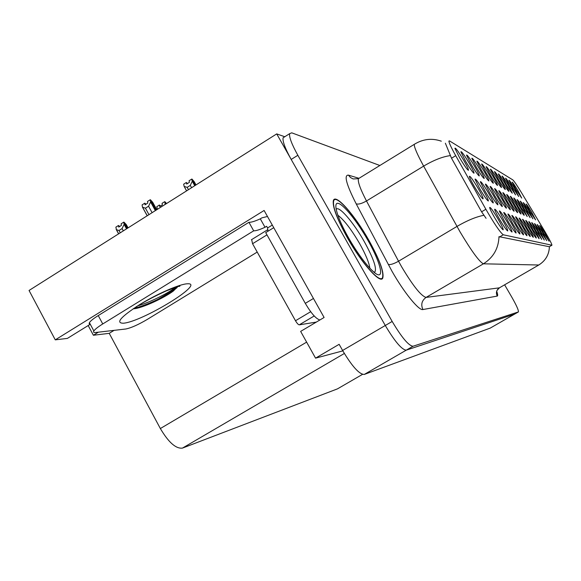 <?xml version="1.0" encoding="UTF-8"?>
<svg xmlns="http://www.w3.org/2000/svg" width="581" height="581" viewBox="0 0 581 581"><rect width="100%" height="100%" fill="white"/><g stroke="black" fill="none" stroke-linecap="round" stroke-linejoin="round"><path stroke-width="0.87" d="M469.274 163.326C464.088 154.735 461.285 150.9 460.856 151.823L465.599 161.264C469.942 168.512 472.731 172.492 473.965 173.211C474.285 172.593 472.716 169.303 469.274 163.326M522.442 226.525C518.288 219.625 516.001 216.386 515.572 216.815L520.148 225.82C523.706 231.775 525.972 235.087 526.945 235.748C527.207 235.247 525.703 232.175 522.442 226.525M484.409 171.816C479.79 164.147 477.262 160.617 476.834 161.235L481.315 170.08C485.258 176.668 487.771 180.292 488.839 180.967C489.093 180.408 487.619 177.358 484.409 171.816M528.971 228.544C525.071 222.058 522.915 218.979 522.501 219.306L526.902 227.905C530.279 233.562 532.414 236.699 533.307 237.324C533.525 236.845 532.08 233.918 528.971 228.544M511.665 187.097C507.976 180.952 505.928 177.997 505.535 178.236L509.486 185.876L515.579 194.896L511.665 187.097M493.175 195.027C488.389 187.089 485.774 183.48 485.338 184.199L490.095 193.655C494.126 200.394 496.719 204.12 497.859 204.832C498.171 204.258 496.61 200.997 493.175 195.027M483.407 190.655C478.236 182.078 475.425 178.258 474.997 179.195L479.95 189.108C484.249 196.291 487.023 200.256 488.287 201.011C488.657 200.401 487.031 196.952 483.407 190.655M534.883 230.374C531.208 224.251 529.175 221.317 528.775 221.564L533.009 229.793L539.066 238.755C539.255 238.297 537.861 235.501 534.883 230.374M517.925 190.604C514.432 184.787 512.493 181.969 512.108 182.136L515.935 189.486L521.716 198.092L517.925 190.604M501.882 198.927C497.43 191.534 494.99 188.113 494.562 188.665L499.137 197.7C502.928 204.047 505.347 207.555 506.392 208.23C506.661 207.7 505.158 204.599 501.882 198.927M520.046 207.061C516.255 200.75 514.156 197.736 513.749 198.012L517.918 206.102C521.23 211.651 523.314 214.723 524.164 215.319C524.338 214.854 522.965 212.094 520.046 207.061M515.194 224.288C510.757 216.909 508.324 213.503 507.881 214.062L512.645 223.503C516.407 229.8 518.818 233.301 519.879 233.998C520.184 233.468 518.622 230.236 515.194 224.288M504.809 183.255C500.895 176.74 498.73 173.639 498.324 173.951L502.412 181.911C505.84 187.634 507.99 190.793 508.862 191.396C509.036 190.917 507.685 188.2 504.809 183.255M478.076 188.266C472.673 179.326 469.76 175.397 469.339 176.464C469.768 178.149 471.452 181.533 474.394 186.624C478.838 194.047 481.722 198.15 483.051 198.92C483.45 198.288 481.794 194.744 478.076 188.266M537.643 231.223C534.07 225.268 532.087 222.4 531.688 222.617L535.849 230.672L541.746 239.423L537.643 231.223M505.898 200.721C501.599 193.582 499.232 190.248 498.803 190.728L503.291 199.559C506.981 205.725 509.326 209.138 510.321 209.799C510.568 209.283 509.094 206.255 505.898 200.721M523.176 208.456C519.494 202.326 517.453 199.385 517.054 199.624L521.142 207.548L527.214 216.539L523.176 208.456M542.785 232.814C539.4 227.171 537.519 224.426 537.142 224.578L541.151 232.306L546.757 240.657L542.785 232.814M513.321 204.047C509.297 197.351 507.075 194.185 506.654 194.555L510.975 202.994C514.468 208.84 516.669 212.072 517.591 212.697C517.802 212.203 516.378 209.32 513.321 204.047M529.015 211.07C525.529 205.267 523.597 202.457 523.212 202.638L527.156 210.242L532.922 218.812L529.015 211.07M498.048 218.993C492.884 210.431 490.081 206.625 489.638 207.57C490.044 209.24 491.773 212.719 494.823 217.998C499.072 225.101 501.839 229.052 503.124 229.844C503.553 229.255 501.861 225.639 498.048 218.993M463.616 160.153C458.206 151.205 455.293 147.254 454.879 148.308L459.709 157.967C464.204 165.462 467.102 169.579 468.395 170.306C468.736 169.667 467.146 166.282 463.616 160.153M545.196 233.555C541.899 228.057 540.061 225.37 539.691 225.501L543.627 233.075L549.096 241.238L545.196 233.555M516.763 205.594C512.863 199.094 510.699 196 510.292 196.327L514.526 204.592C517.932 210.278 520.075 213.43 520.954 214.04C521.15 213.561 519.755 210.743 516.763 205.594M531.746 212.297C528.354 206.64 526.466 203.895 526.088 204.04L529.966 211.499L535.588 219.872L531.746 212.297M488.919 174.344C484.46 166.936 482.019 163.508 481.591 164.045L485.992 172.695C489.819 179.093 492.245 182.616 493.269 183.276C493.509 182.739 492.056 179.761 488.919 174.344M502.718 220.431C497.757 212.203 495.056 208.506 494.613 209.334C494.99 210.925 496.682 214.309 499.682 219.495C503.8 226.387 506.465 230.207 507.685 230.977C508.084 230.403 506.429 226.888 502.718 220.431M507.119 221.797C502.347 213.866 499.74 210.271 499.297 210.997L504.257 220.911C508.252 227.585 510.822 231.296 511.992 232.044C512.355 231.485 510.728 228.072 507.119 221.797M497.263 179.021C493.095 172.092 490.8 168.831 490.379 169.245L494.62 177.539C498.237 183.581 500.517 186.915 501.461 187.54C501.664 187.038 500.263 184.199 497.263 179.021M532 229.48C528.216 223.184 526.125 220.177 525.711 220.46L530.025 228.87C533.322 234.383 535.399 237.447 536.256 238.057C536.459 237.585 535.043 234.731 532 229.48M514.868 188.89C511.273 182.913 509.283 180.03 508.898 180.226L512.783 187.721L518.717 196.531L514.868 188.89M497.648 197.032C493.037 189.377 490.517 185.862 490.081 186.494L494.743 195.732C498.651 202.268 501.156 205.885 502.245 206.582C502.536 206.03 501.004 202.849 497.648 197.032M518.913 225.435C514.628 218.303 512.268 214.985 511.832 215.478L516.494 224.694C520.155 230.817 522.493 234.216 523.503 234.898C523.786 234.383 522.261 231.231 518.913 225.435M526.161 209.799C522.58 203.837 520.591 200.953 520.198 201.164L524.222 208.928L530.133 217.701L526.161 209.799M509.704 202.428C505.543 195.514 503.255 192.267 502.834 192.689L507.235 201.324C510.822 207.323 513.096 210.642 514.047 211.288C514.279 210.78 512.827 207.831 509.704 202.428M501.127 181.185C497.089 174.474 494.867 171.293 494.453 171.656L498.614 179.776C502.137 185.659 504.344 188.905 505.252 189.515C505.441 189.021 504.061 186.247 501.127 181.185M511.273 223.075C506.676 215.435 504.155 211.934 503.712 212.573L508.571 222.24C512.442 228.725 514.933 232.327 516.044 233.046C516.378 232.502 514.788 229.183 511.273 223.075M493.204 176.74C488.89 169.579 486.522 166.239 486.101 166.711L490.422 175.179C494.14 181.395 496.486 184.823 497.474 185.462C497.692 184.94 496.268 182.035 493.204 176.74M479.645 169.144C474.851 161.191 472.237 157.567 471.808 158.272L476.376 167.306C480.443 174.104 483.036 177.837 484.162 178.527C484.431 177.953 482.927 174.823 479.645 169.144M525.783 227.563C521.767 220.874 519.545 217.715 519.123 218.093L523.612 226.888C527.076 232.69 529.276 235.915 530.206 236.561C530.446 236.068 528.971 233.068 525.783 227.563M508.317 185.216C504.519 178.897 502.412 175.869 502.013 176.145L506.036 183.937C509.377 189.515 511.462 192.601 512.304 193.19L508.317 185.216M488.432 192.907C483.457 184.656 480.756 180.945 480.32 181.766L485.179 191.447C489.333 198.404 492.013 202.246 493.211 202.972C493.552 202.391 491.962 199.036 488.432 192.907M540.272 232.037C536.793 226.241 534.861 223.438 534.476 223.62L538.558 231.507L544.31 240.055L540.272 232.037M474.612 166.319C469.63 158.061 466.921 154.335 466.492 155.134L471.147 164.372C475.345 171.388 478.032 175.244 479.209 175.949C479.507 175.353 477.974 172.143 474.612 166.319M544.891 231.514L521.375 192.507C516.945 185.245 514.098 181.04 512.827 179.899L449.491 140.9L448.91 141.045C448.96 142.744 451.226 147.618 455.707 155.672L485.869 209.262C494.395 223.968 500.197 232.473 503.277 234.782L551.935 245.218C551.834 243.962 549.481 239.394 544.891 231.514M284.726 136.767L283.078 137.806C282.497 141.386 285.198 148.605 291.197 159.448L385.283 325.491C394.84 341.534 401.827 349.762 406.242 350.161L514.505 314.176L406.242 350.161C401.827 349.762 394.84 341.534 385.283 325.491L276.716 133.899L284.69 136.717M90.266 324.256L67.411 338.389L55.275 339.856L264.108 210.475L324.104 317.48L300.646 331.395L315.556 358.15L339.144 344.308L342.601 350.466C352.079 366.4 359.298 374.389 364.258 374.447L490.255 328.091M342.826 350.873L315.556 358.15M55.275 339.856L29.05 290.464L276.716 133.899M337.481 388.863L362.5 374.375L337.481 388.863L182.463 448.096C175.934 448.939 168.563 442.417 160.349 428.538L109.228 333.341L114.087 330.357M109.228 333.341L93.388 335.252L98.371 332.187M88.189 325.542L93.388 335.252M368.681 239.953C354.722 215.115 335.731 193.393 333.429 200.401C332.143 206.081 336.82 218.579 347.467 237.912C361.702 263.287 380.185 284.036 382.712 278.197C384.382 272.554 379.705 259.809 368.681 239.953M549.328 246.736L498.985 236.656C498.542 248.472 493.349 257.521 483.414 263.81C479.405 261.886 471.627 251.246 460.072 231.913L423.643 166.122C417.202 154.299 414.079 147.044 414.268 144.349L415.03 143.863M486.065 218.318L481.591 211.804L451.517 158.228L445.366 143.209M379.872 165.498L291.727 132.824L289.614 133.688C289.091 137.232 291.836 144.429 297.85 155.287L392.175 321.46C401.747 337.525 408.69 345.782 413.018 346.24L518.405 311.932C518.739 310.399 516.494 305.395 511.672 296.927L504.628 284.821M195.339 185.346L191.846 179.05L189.072 180.756L189.413 182.332L186.697 184.046L186.363 182.47L187.489 183.545M191.592 187.714L190.307 185.39L187.176 187.365L188.462 189.689M196 184.925L194.156 181.599L191.962 179.071L195.412 185.295M187.176 187.365L184.148 186.421L183.661 184.184L186.363 182.47M191.781 179.035L192.267 181.25L190.307 185.39M194.744 185.717L192.267 181.25M184.126 186.399L186.595 190.866L184.148 186.421M152.106 212.675L148.562 206.226L145.439 208.201L148.968 214.65M145.976 204.229L144.8 203.176L142.091 204.89L142.476 207.17L147.189 215.776M156.028 210.199L150.283 199.741L147.509 201.454L147.792 203.074L145.076 204.795L144.8 203.176M150.218 199.733L150.617 202.006L155.352 210.62M150.617 202.006L148.562 206.226M145.439 208.201L142.476 207.17M156.783 209.712L152.701 202.275L150.414 199.762L156.115 210.14M128.067 227.868L126.266 224.571L123.985 222.145L127.348 228.318M119.011 230.497L116.44 229.706L115.866 227.149L118.502 225.479L118.735 227.098L121.378 225.421L121.138 223.801L123.782 222.131L124.123 224.404L122.061 228.573L119.011 230.497L120.267 232.799M127.254 228.384L123.782 222.131M119.693 226.496L118.502 225.479M116.185 229.422L118.597 233.852M124.123 224.404L126.535 228.834M123.31 230.875L122.061 228.573M160.567 206.059L159.419 205.02L156.783 206.683L157.415 209.32M165.984 203.902L164.699 201.68L162.055 203.35L162.353 204.926L159.71 206.596L159.419 205.02M164.699 201.68L165.345 204.301M165.12 203.887L164.968 204.541M166.551 203.539L164.888 201.701L166.064 203.844M337.793 215.173C343.996 219.843 351.258 229.284 359.566 243.497C365.645 254.347 369.08 262.59 369.865 268.219M368.579 239.938C379.487 259.584 384.114 272.198 382.465 277.783C379.959 283.572 361.672 263.026 347.591 237.919C337.045 218.79 332.419 206.415 333.69 200.801C335.971 193.872 354.759 215.362 368.579 239.938M251.675 239.583L252.561 243.722L295.497 320.748C297.044 323.348 298.3 324.714 299.266 324.844L316.34 322.092M267.877 229.597L267.783 231.34M177.445 286.803L173.516 290.878C165.091 297.399 141.931 308.518 133.114 308.838M90.295 324.3L89.169 323.828L89.401 322.637C90.542 320.901 93.49 318.548 98.247 315.57L248.922 222.298C251.101 222.436 254.899 221.281 260.303 218.841L261.922 217.839L267.478 216.488M257.216 252.067L147.313 319.397C138.227 324.75 131.052 327.953 125.779 328.999L95.611 332.506C93.701 332.71 93.113 332.194 93.861 330.959C95.023 329.26 97.986 326.921 102.75 323.951L253.686 230.831L248.922 222.298M253.686 230.831C255.843 230.926 259.627 229.742 265.023 227.273L266.65 226.278L267.594 227.963L272.293 225.072M313.45 298.474L305.294 303.355C311.242 313.413 316.115 318.954 319.906 319.971M265.023 227.273L260.303 218.841M273.753 227.672L265.713 232.611L305.294 303.355M267.863 231.296L267.594 227.963M133.971 308.257C145.257 306.013 166.043 296.056 173.813 290.355L177.169 287.464M137.835 305.817C151.467 301.895 170.349 291.851 175.346 287.392M490.161 328.142L518.332 311.975M364.258 374.447L413.018 346.24M342.601 350.466L392.175 321.46M182.463 448.096L344.344 353.48M160.349 428.538L306.63 342.136M455.707 155.672L451.517 158.228M485.869 209.262L481.591 211.804M503.277 234.782L499.413 237.055M551.856 245.255L549.205 246.794M496.682 291.255C497.772 294.284 497.953 295.896 497.234 296.085L422.917 309.542C420.702 304.604 421.755 300.566 426.076 297.414L499.406 287.835L538.79 265.001M422.917 309.542C419.01 310.893 404.056 292.592 392.008 271.283L356.168 203.8C346.312 184.388 343.741 174.83 348.447 175.135L358.717 178.229M483.864 215.304C476.151 216.771 467.182 220.482 456.971 226.43L398.544 261.218L401.558 266.672C412.975 285.816 421.152 296.063 426.076 297.414L483.414 263.81L538.761 265.001C545.537 260.76 549.081 254.66 549.408 246.693C549.125 254.572 545.624 260.651 538.899 264.936L499.406 287.835C496.435 289.977 495.709 292.73 497.234 296.085M450.217 155.614C442.439 156.717 433.579 160.218 423.643 166.122L366.488 200.968L398.544 261.218C393.729 263.912 390.287 264.98 388.231 264.413M297.85 155.287L291.197 159.448M359.552 177.982L358.419 178.679C357.635 181.715 360.329 189.145 366.488 200.968C361.76 203.648 358.324 204.592 356.168 203.8M441.313 141.183C431.944 137.929 422.932 138.982 414.268 144.349L358.419 178.679L353.168 178.955L350.459 177.503L348.447 175.135M336.13 209.349C338.701 205.187 353.321 222.124 364.105 241.304C373.859 259.053 377.323 269.424 374.484 272.424M367.65 239.851C378.187 258.284 383.634 274.755 378.87 274.849C374.273 275.234 359.9 257.899 348.651 238.021C337.329 218.144 332.652 202.014 338.193 203.357C343.574 204.418 357.177 221.426 367.65 239.851M295.497 320.748L310.682 311.699M299.266 324.844L314.205 315.962M252.561 243.722L266.977 234.862M156.964 299.832C165.106 295.322 171.925 290.972 177.437 286.789M123.288 323.225C115.343 323.065 120.725 316.906 139.433 304.764C157.11 293.826 179.979 283.92 187.438 283.789C206.429 282.562 142.084 321.954 123.288 323.225M102.75 323.951L98.247 315.57M551.877 245.255L549.234 246.794M289.614 133.688L283.078 137.806M499.435 287.827L497.024 290.391M381.303 279.033L382.712 278.197M147.247 215.747L142.65 207.366M118.669 233.809L116.44 229.706M374.382 272.453C376.277 273.339 371.985 272.3 360.525 256.657M381.063 278.611L380.482 278.96M333.69 200.801L333.225 201.091M251.362 239.779L267.609 229.778M136.143 306.833C144.967 301.314 155.062 295.976 166.435 290.827C176.544 286.963 180.974 285.445 179.74 286.266L178.919 286.389M89.401 322.637L93.861 330.959M177.002 287.689L176.617 286.992M173.516 290.87L173.813 290.355"/></g></svg>
